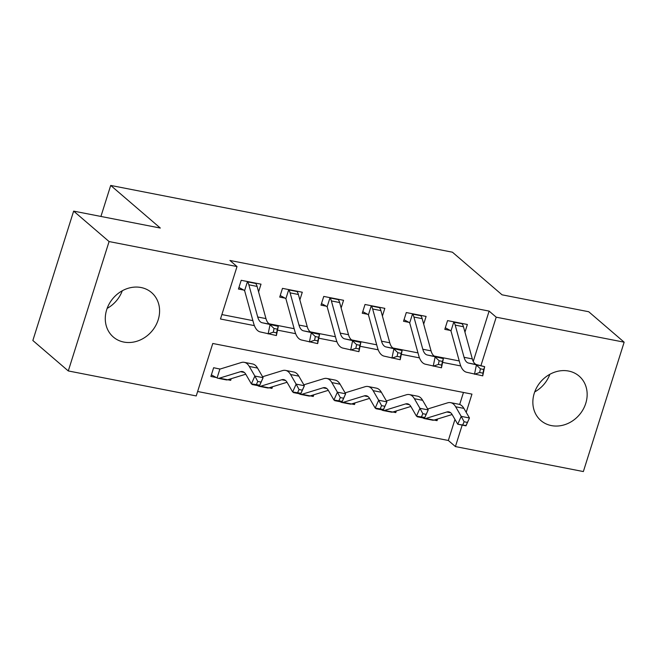<?xml version="1.0" encoding="UTF-8"?>
<svg xmlns="http://www.w3.org/2000/svg" width="657" height="657" viewBox="0 0 657 657"><rect width="100%" height="100%" fill="white"/><g stroke="black" fill="none" stroke-linecap="round" stroke-linejoin="round"><path stroke-width="0.99" d="M122.276 290.772A29.319 25.434 -49.3 0 1 107.148 308.379M141.033 287.52A29.319 25.434 -49.3 0 1 151.537 292.554A29.319 25.434 -49.3 0 1 155.561 325.888A29.319 25.434 -49.3 0 1 123.836 342.067A29.319 25.434 -49.3 0 1 113.333 337.033A29.319 25.434 -49.3 0 1 109.3 303.706A29.319 25.434 -49.3 0 1 141.033 287.52M549.852 374.301A29.319 25.434 -49.3 0 1 534.724 391.909M568.609 371.049A29.319 25.434 -49.3 0 1 579.104 376.083A29.319 25.434 -49.3 0 1 583.137 409.418A29.319 25.434 -49.3 0 1 551.404 425.596A29.319 25.434 -49.3 0 1 540.9 420.562A29.319 25.434 -49.3 0 1 536.876 387.236A29.319 25.434 -49.3 0 1 568.609 371.049M466.207 412.35L471.956 394.118L212.769 343.48L196.229 395.933L68.287 370.942L32.85 340.507L73.641 211.119L160.316 228.053L110.705 185.438L452.427 252.198L502.047 294.812L588.713 311.738L624.15 342.182L583.359 471.562L455.416 446.571L462.183 425.087M197.626 391.506L448.329 440.477L455.416 446.571M448.329 440.477L454.964 419.429M459.678 404.474L463.464 392.459M437.57 419.002L437.053 420.644L434.105 420.069M417.384 416.333L417.244 416.776L422.632 417.827L421.268 417.096M396.302 410.937L395.785 412.58L392.837 412.005M376.108 408.276L375.976 408.711L381.356 409.763L379.992 409.032M355.026 402.881L354.509 404.523L351.561 403.948M334.84 400.212L334.7 400.647L340.088 401.706L338.725 400.967M313.759 394.816L313.241 396.458L310.293 395.884M293.572 392.147L293.433 392.59L298.82 393.642L297.449 392.902M272.491 386.751L271.965 388.394L269.025 387.819M252.296 384.082L252.157 384.526L257.544 385.577L256.181 384.846M257.766 381.446L256.378 384.591L259.679 385.232L261.067 382.095L257.766 381.446L254.859 376.059L263.112 377.668L259.638 385.519L251.385 383.91L254.859 376.059L249.299 366.458A28.185 12.573 -78.9 0 0 244.281 362.336A28.185 12.573 -78.9 0 0 241.267 362.533L220.202 369.012A3.761 1.675 101.1 0 1 219.89 369.053L213.64 367.723L210.889 376.461L216.276 377.512L211.382 374.884M231.215 378.687L230.697 380.329L227.749 379.754M473.262 361.407L489.12 311.098L229.934 260.468L237.021 266.553L220.481 319.006L254.39 325.626M221.885 314.572L252.888 320.632M269.132 323.802L294.155 328.697M310.408 331.867L335.431 336.754M351.676 339.932L376.699 344.818M392.943 347.996L417.975 352.883M434.22 356.053L459.243 360.948M464.951 332.163L467.373 324.484L447.565 320.616L444.805 329.354L450.193 330.405L445.306 327.777M423.683 324.098L426.106 316.419L406.297 312.551L403.538 321.289L408.925 322.341L404.03 319.721M382.415 316.033L384.83 308.355L365.021 304.487L362.262 313.233L367.649 314.284L362.763 311.656M341.139 307.969L343.562 300.298L323.753 296.422L320.994 305.168L326.381 306.219L321.487 303.591M299.871 299.912L302.286 292.234L282.477 288.366L279.726 297.104L285.105 298.155L280.219 295.527M258.595 291.848L261.018 284.169L241.209 280.301L238.45 289.039L243.837 290.09L238.951 287.47M110.705 185.438L100.923 216.449M73.641 211.119L109.078 241.554L237.021 266.553M68.287 370.942L109.078 241.554M489.12 311.098L496.207 317.183L624.15 342.182M480.908 365.711L496.207 317.183M277.509 330.143L295.658 333.69M318.776 338.207L336.934 341.755M360.052 346.272L378.202 349.811M401.32 354.328L419.478 357.876M442.596 362.393L460.746 365.941M435.78 419.552L437.053 420.644M229.424 379.237L230.697 380.329M270.7 387.302L271.965 388.394M311.968 395.366L313.241 396.458M353.244 403.431L354.509 404.523M394.512 411.487L395.785 412.58M463.456 326.726L455.202 325.116A13.156 5.864 101.1 0 0 453.749 322.144L462.002 323.753A13.156 5.864 101.1 0 1 463.456 326.726L472.326 358.919A18.79 8.377 -78.9 0 0 476.695 364.651L484.652 366.655L482.747 375.853L466.544 372.24A28.185 12.573 101.1 0 1 459.982 363.633L451.121 331.448A3.761 1.675 -78.9 0 0 450.957 330.997L450.193 330.405M455.202 325.116L464.072 357.301A18.79 8.377 -78.9 0 0 468.441 363.042L484.652 366.655L483.716 369.464L480.415 368.823L479.659 372.503L482.961 373.143L483.716 369.464M453.749 322.144L450.957 330.997M479.659 372.503L474.494 374.244L476.399 365.046L480.415 368.823M482.961 373.143L482.747 375.853M423.658 417.565L423.453 418.222A13.156 5.864 -78.9 0 0 424.356 418.575A13.156 5.864 -78.9 0 0 425.769 418.484L446.826 411.996A18.79 8.377 101.1 0 1 448.83 411.865A18.79 8.377 101.1 0 1 452.18 414.616L457.74 424.217L461.214 416.374L455.654 406.773A28.185 12.573 -78.9 0 0 450.636 402.651A28.185 12.573 -78.9 0 0 447.622 402.84L427.658 408.991M464.121 421.761L461.214 416.374L469.468 417.983L465.994 425.835L457.74 424.217L466.035 425.547L467.431 422.41L464.121 421.761L462.733 424.898M467.431 422.41L469.468 417.983L463.908 408.383A28.185 12.573 -78.9 0 0 458.89 404.26L450.636 402.651M424.356 418.575L432.61 420.184A13.156 5.864 -78.9 0 0 434.022 420.094L452.123 414.526M423.453 418.222L422.632 417.827M422.188 318.661L413.935 317.052A13.156 5.864 101.1 0 0 412.473 314.079L420.726 315.688A13.156 5.864 101.1 0 1 422.188 318.661L431.049 350.854A18.79 8.377 -78.9 0 0 435.427 356.587L443.376 358.591L441.479 367.797L425.268 364.175A28.185 12.573 101.1 0 1 418.714 355.568L409.845 323.384A3.761 1.675 -78.9 0 0 409.681 322.932L408.925 322.341M413.935 317.052L422.796 349.237A18.79 8.377 -78.9 0 0 427.173 354.977L443.376 358.591L442.448 361.407L439.147 360.759L438.383 364.438L441.685 365.087L442.448 361.407M412.473 314.079L409.681 322.932M438.383 364.438L433.226 366.179L435.123 356.981L439.147 360.759M441.685 365.087L441.479 367.797M380.912 310.605L372.659 308.987A13.156 5.864 101.1 0 0 371.205 306.014L379.459 307.632A13.156 5.864 101.1 0 1 380.912 310.605L389.782 342.79A18.79 8.377 -78.9 0 0 394.151 348.53L402.109 350.534L400.203 359.732L384 356.11A28.185 12.573 101.1 0 1 377.438 347.512L368.577 315.319A3.761 1.675 -78.9 0 0 368.413 314.867L367.649 314.284M372.659 308.987L381.528 341.18A18.79 8.377 -78.9 0 0 385.897 346.912L402.109 350.534L401.172 353.343L397.871 352.694L397.115 356.373L400.417 357.022L401.172 353.343M371.205 306.014L368.413 314.867M397.115 356.373L391.95 358.122L393.855 348.916L397.871 352.694M400.417 357.022L400.203 359.732M339.644 302.54L331.391 300.931A13.156 5.864 101.1 0 0 329.929 297.958L338.183 299.567A13.156 5.864 101.1 0 1 339.644 302.54L348.514 334.725A18.79 8.377 -78.9 0 0 352.883 340.466L360.833 342.469L358.936 351.667L342.724 348.054A28.185 12.573 101.1 0 1 336.17 339.447L327.301 307.262A3.761 1.675 -78.9 0 0 327.137 306.811L326.381 306.219M331.391 300.931L340.252 333.115A18.79 8.377 -78.9 0 0 344.629 338.856L360.833 342.469L359.905 345.278L356.603 344.638L355.839 348.317L359.141 348.957L359.905 345.278M329.929 297.958L327.137 306.811M355.839 348.317L350.682 350.058L352.579 340.86L356.603 344.638M359.141 348.957L358.936 351.667M382.39 409.5L382.185 410.157A13.156 5.864 -78.9 0 0 383.088 410.51A13.156 5.864 -78.9 0 0 384.493 410.42L405.55 403.94A18.79 8.377 101.1 0 1 407.562 403.809A18.79 8.377 101.1 0 1 410.912 406.552L416.464 416.16L419.938 408.309L414.386 398.709A28.185 12.573 -78.9 0 0 409.36 394.586A28.185 12.573 -78.9 0 0 406.355 394.783L386.382 400.926M422.853 413.696L419.938 408.309L428.2 409.919L424.718 417.77L416.464 416.16L424.767 417.482L426.155 414.345L422.853 413.696L421.466 416.842M426.155 414.345L428.2 409.919L422.64 400.318A28.185 12.573 -78.9 0 0 417.614 396.196L409.36 394.586M383.088 410.51L391.342 412.128A13.156 5.864 -78.9 0 0 392.746 412.038L410.855 406.461M382.185 410.157L381.356 409.763M341.114 401.435L340.909 402.092A13.156 5.864 -78.9 0 0 341.812 402.454A13.156 5.864 -78.9 0 0 343.225 402.355L364.282 395.875A18.79 8.377 101.1 0 1 366.294 395.744A18.79 8.377 101.1 0 1 369.636 398.495L375.196 408.096L378.67 400.244L373.11 390.644A28.185 12.573 -78.9 0 0 368.092 386.521A28.185 12.573 -78.9 0 0 365.078 386.718L345.114 392.861M381.586 405.64L378.67 400.244L386.924 401.862L383.45 409.705L375.196 408.096L383.491 409.418L384.887 406.281L381.586 405.64L380.189 408.777M384.887 406.281L386.924 401.862L381.364 392.262A28.185 12.573 -78.9 0 0 376.346 388.131L368.092 386.521M341.812 402.454L350.074 404.063A13.156 5.864 -78.9 0 0 351.479 403.973L369.579 398.397M340.909 402.092L340.088 401.706M299.847 393.371L299.641 394.028A13.156 5.864 -78.9 0 0 300.545 394.389A13.156 5.864 -78.9 0 0 301.949 394.299L323.014 387.811A18.79 8.377 101.1 0 1 325.018 387.679A18.79 8.377 101.1 0 1 328.369 390.43L333.92 400.031L337.402 392.188L331.842 382.579A28.185 12.573 -78.9 0 0 326.816 378.457A28.185 12.573 -78.9 0 0 323.811 378.654L303.846 384.805M340.31 397.575L337.402 392.188L345.656 393.798L342.182 401.641L333.92 400.031L342.223 401.361L343.611 398.224L340.31 397.575L338.922 400.713M343.611 398.224L345.656 393.798L340.096 384.197A28.185 12.573 -78.9 0 0 335.078 380.075L326.816 378.457M300.545 394.389L308.798 395.999A13.156 5.864 -78.9 0 0 310.203 395.908L328.311 390.332M299.641 394.028L298.82 393.642M298.377 294.476L290.115 292.866A13.156 5.864 101.1 0 0 288.661 289.893L296.915 291.503A13.156 5.864 101.1 0 1 298.377 294.476L307.238 326.669A18.79 8.377 -78.9 0 0 311.607 332.401L319.565 334.405L317.668 343.603L301.456 339.989A28.185 12.573 101.1 0 1 294.894 331.383L286.033 299.198A3.761 1.675 -78.9 0 0 285.869 298.746L285.105 298.155M290.115 292.866L298.984 325.051A18.79 8.377 -78.9 0 0 303.353 330.791L319.565 334.405L318.637 337.213L315.327 336.573L314.572 340.252L317.873 340.893L318.637 337.213M288.661 289.893L285.869 298.746M314.572 340.252L309.406 341.993L311.311 332.795L315.327 336.573M317.873 340.893L317.668 343.603M258.571 385.314L258.365 385.971A13.156 5.864 -78.9 0 0 259.277 386.324A13.156 5.864 -78.9 0 0 260.681 386.234L281.738 379.746A18.79 8.377 101.1 0 1 283.75 379.615A18.79 8.377 101.1 0 1 287.093 382.366L292.652 391.966L296.126 384.123L290.566 374.523A28.185 12.573 -78.9 0 0 285.549 370.4A28.185 12.573 -78.9 0 0 282.535 370.597L262.57 376.74M299.042 389.511L296.126 384.123L304.38 385.733L300.906 393.584L292.652 391.966L300.947 393.297L302.343 390.159L299.042 389.511L297.646 392.648M302.343 390.159L304.38 385.733L298.82 376.132A28.185 12.573 -78.9 0 0 293.802 372.01L285.549 370.4M259.277 386.324L267.53 387.934A13.156 5.864 -78.9 0 0 268.935 387.844L287.035 382.275M258.365 385.971L257.544 385.577M257.101 286.419L248.847 284.801A13.156 5.864 101.1 0 0 247.385 281.828L255.639 283.438A13.156 5.864 101.1 0 1 257.101 286.419L265.97 318.604A18.79 8.377 -78.9 0 0 270.339 324.336L278.289 326.34L276.392 335.546L260.188 331.925A28.185 12.573 101.1 0 1 253.627 323.318L244.757 291.133A3.761 1.675 -78.9 0 0 244.593 290.681L243.837 290.09M248.847 284.801L257.716 316.994A18.79 8.377 -78.9 0 0 262.086 322.727L278.289 326.34L277.361 329.157L274.059 328.508L273.304 332.187L276.605 332.836L277.361 329.157M247.385 281.828L244.593 290.681M273.304 332.187L268.138 333.928L270.035 324.73L274.059 328.508M276.605 332.836L276.392 335.546M219.027 368.774L219.89 369.053L217.097 377.906A13.156 5.864 -78.9 0 0 218.001 378.26A13.156 5.864 -78.9 0 0 219.405 378.169L240.47 371.69A18.79 8.377 101.1 0 1 242.474 371.558A18.79 8.377 101.1 0 1 245.825 374.309L251.385 383.91L256.378 384.591M261.067 382.095L263.112 377.668L257.552 368.068A28.185 12.573 -78.9 0 0 252.534 363.945L244.281 362.336M218.001 378.26L226.254 379.877A13.156 5.864 -78.9 0 0 227.659 379.787L245.767 374.211M217.097 377.906L216.276 377.512M472.326 358.919L464.072 357.301M476.695 364.651L468.441 363.042M446.826 411.996L450.645 412.744M455.654 406.773L463.908 408.383M425.769 418.484L434.022 420.094M431.049 350.854L422.796 349.237M435.427 356.587L427.173 354.977M389.782 342.79L381.528 341.18M394.151 348.53L385.897 346.912M348.514 334.725L340.252 333.115M352.883 340.466L344.629 338.856M405.55 403.94L409.377 404.687M414.386 398.709L422.64 400.318M384.493 410.42L392.746 412.038M364.282 395.875L368.101 396.623M373.11 390.644L381.364 392.262M343.225 402.355L351.479 403.973M323.014 387.811L326.833 388.558M331.842 382.579L340.096 384.197M301.949 394.299L310.203 395.908M307.238 326.669L298.984 325.051M311.607 332.401L303.353 330.791M281.738 379.746L285.557 380.493M290.566 374.523L298.82 376.132M260.681 386.234L268.935 387.844M265.97 318.604L257.716 316.994M270.339 324.336L262.086 322.727M240.47 371.69L244.289 372.437M249.299 366.458L257.552 368.068M219.405 378.169L227.659 379.787"/></g></svg>
